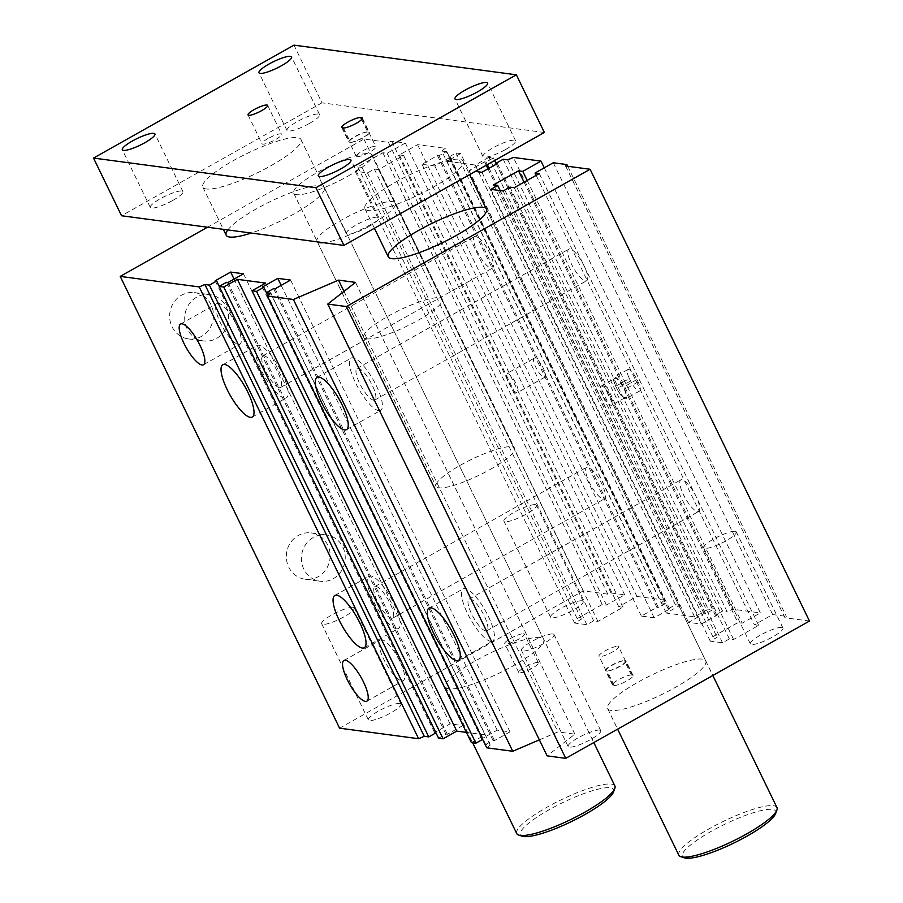 <?xml version="1.0" encoding="UTF-8"?>
<svg xmlns="http://www.w3.org/2000/svg" width="903" height="903" viewBox="0 0 903 903"><rect width="100%" height="100%" fill="white"/><g stroke="black" fill="none" stroke-linecap="round" stroke-linejoin="round"><path stroke-width="0.68" stroke-dasharray="4.51 3.39" d="M270.832 293.306L490.216 745.099L485.69 744.49L267.773 295.699M486.74 747.808L490.216 745.099M273.598 288.599L492.982 740.381L485.69 744.49M488.862 157.336L475.204 165.035L446.929 161.265L460.598 153.566L679.97 605.36L666.301 613.058L694.576 616.828L708.245 609.13L488.862 157.336L493.388 157.946L486.096 162.055L484.595 161.851L469.108 170.577L475.305 171.401M446.274 151.659L441.748 151.061L661.12 602.843L665.646 603.452L446.274 151.659L438.982 155.767L437.47 155.564L421.983 164.29L434.806 165.994L450.292 157.269L448.78 157.077L456.071 152.968L460.598 153.566M441.748 151.061L445.213 148.34L664.597 600.134L661.12 602.843M207.509 227.217L363.92 139.085L388.425 142.358L391.642 141.195L405.312 143.024L387.094 153.284L382.849 152.72L357.791 166.841L362.035 167.405L355.206 171.254L367.453 172.891L374.282 169.03L378.526 169.606L403.585 155.485L399.34 154.921L417.558 144.661L445.213 148.34M317.563 241.891A43.637 8.77 154.1 0 1 317.043 241.236A43.637 8.77 154.1 0 1 352.452 214.293A43.637 8.77 154.1 0 1 395.548 203.119A43.637 8.77 154.1 0 1 369.654 225.152A43.637 8.77 154.1 0 1 323.601 242.704M227.838 229.926A54.541 10.971 154.1 0 1 272.424 200.556A54.541 10.971 154.1 0 1 320.802 185.702A54.541 10.971 154.1 0 1 324.312 187.542A54.541 10.971 154.1 0 1 302.257 209.056A54.541 10.971 154.1 0 1 251.248 233.042M482.891 207.329A54.541 10.971 154.1 0 1 486.401 209.169L712.828 675.489M507.712 159.854L727.084 611.647L732.728 609.22L513.356 157.438M503.185 159.255L722.569 611.038L727.084 611.647M438.982 155.767L658.355 607.55L665.646 603.452M544.261 167.823L760.382 612.911L732.728 609.22M682.013 479.628A18.139 5.17 -119.4 0 0 680.862 479.809A18.139 5.17 -119.4 0 0 685.275 498.151A18.139 5.17 -119.4 0 0 698.674 511.414A18.139 5.17 -119.4 0 0 695.175 494.754A18.139 5.17 -119.4 0 0 682.013 479.628M569.985 248.935A18.139 5.17 -119.4 0 0 568.845 249.115A18.139 5.17 -119.4 0 0 573.247 267.457A18.139 5.17 -119.4 0 0 586.657 280.709A18.139 5.17 -119.4 0 0 583.157 264.048A18.139 5.17 -119.4 0 0 569.985 248.935M629.402 378.56L630.576 380.964A10.904 3.104 -119.4 0 0 639.696 390.965A10.904 3.104 -119.4 0 0 638.105 381.969L636.942 379.565A10.904 3.104 -119.4 0 0 627.822 369.553A10.904 3.104 -119.4 0 0 629.402 378.56L615.733 386.258A10.904 3.104 60.6 0 1 614.153 377.251A10.904 3.104 60.6 0 1 623.273 387.263L623.86 388.459A10.904 3.104 60.6 0 1 625.44 397.467A10.904 3.104 60.6 0 1 616.32 387.455A10.904 3.104 60.6 0 1 614.74 378.459A10.904 3.104 60.6 0 1 623.86 388.459L624.447 389.667A10.904 3.104 60.6 0 1 626.027 398.663A10.904 3.104 60.6 0 1 616.907 388.662L615.733 386.258M471.366 742.582L485.035 734.884L265.651 283.091M485.035 734.884L466.422 732.401M694.576 616.828L475.204 165.035M666.301 613.058L446.929 161.265M679.97 605.36L675.444 604.75L668.164 608.859L669.665 609.062L654.178 617.787L641.367 616.083L656.853 607.358L658.355 607.55M456.071 152.968L675.444 604.75M610.191 396.157A10.904 3.104 60.6 0 1 611.782 405.165A10.904 3.104 60.6 0 1 603.723 397.185A10.904 3.104 60.6 0 1 601.071 386.157A10.904 3.104 60.6 0 1 601.759 386.044A10.904 3.104 60.6 0 1 610.191 396.157M534.858 358.085A10.904 3.104 -119.4 0 0 534.17 358.186A10.904 3.104 -119.4 0 0 536.822 369.225A10.904 3.104 -119.4 0 0 544.881 377.194A10.904 3.104 -119.4 0 0 542.782 367.171A10.904 3.104 -119.4 0 0 534.858 358.085M507.52 373.481A10.904 3.104 60.6 0 1 515.444 382.567A10.904 3.104 60.6 0 1 517.543 392.591A10.904 3.104 60.6 0 1 509.484 384.622A10.904 3.104 60.6 0 1 506.831 373.582A10.904 3.104 60.6 0 1 507.52 373.481M606.669 670.974A10.904 2.19 154.1 0 1 605.969 670.602A10.904 2.19 154.1 0 1 613.397 664.585A10.904 2.19 154.1 0 1 624.899 660.703A10.904 2.19 154.1 0 1 625.598 661.075A10.904 2.19 154.1 0 1 618.171 667.091A10.904 2.19 154.1 0 1 606.669 670.974L606.206 670.906A10.904 2.19 154.1 0 1 605.495 670.534A10.904 2.19 154.1 0 1 612.923 664.518A10.904 2.19 154.1 0 1 624.424 660.646L625.361 660.77A10.904 2.19 154.1 0 1 626.072 661.131A10.904 2.19 154.1 0 1 618.645 667.148A10.904 2.19 154.1 0 1 607.143 671.031L606.669 670.974M631.423 675.06A10.904 2.19 -25.9 0 0 619.921 678.943A10.904 2.19 -25.9 0 0 612.505 684.959A10.904 2.19 -25.9 0 0 613.205 685.321L614.142 685.456A10.904 2.19 -25.9 0 0 625.644 681.573A10.904 2.19 -25.9 0 0 633.071 675.557A10.904 2.19 -25.9 0 0 632.371 675.184L631.423 675.06L624.424 660.646M617.889 646.288A10.904 2.19 154.1 0 1 618.6 646.65A10.904 2.19 154.1 0 1 609.739 653.388A10.904 2.19 154.1 0 1 598.971 656.188A10.904 2.19 154.1 0 1 606.398 650.171A10.904 2.19 154.1 0 1 617.889 646.288M537.657 662.554A10.904 2.19 -25.9 0 0 526.156 666.437A10.904 2.19 -25.9 0 0 518.74 672.453A10.904 2.19 -25.9 0 0 529.508 669.654A10.904 2.19 -25.9 0 0 538.369 662.926A10.904 2.19 -25.9 0 0 537.657 662.554M523.661 633.714A10.904 2.19 154.1 0 1 524.361 634.087A10.904 2.19 154.1 0 1 515.511 640.825A10.904 2.19 154.1 0 1 504.732 643.613A10.904 2.19 154.1 0 1 512.159 637.597A10.904 2.19 154.1 0 1 523.661 633.714M358.164 368.266A18.139 5.17 60.6 0 1 371.336 383.391A18.139 5.17 60.6 0 1 374.824 400.052A18.139 5.17 60.6 0 1 361.426 386.789A18.139 5.17 60.6 0 1 357.024 368.447A18.139 5.17 60.6 0 1 358.164 368.266M470.181 598.971A18.139 5.17 60.6 0 1 483.353 614.085A18.139 5.17 60.6 0 1 486.852 630.745A18.139 5.17 60.6 0 1 473.454 617.494A18.139 5.17 60.6 0 1 469.041 599.152A18.139 5.17 60.6 0 1 470.181 598.971M375.953 586.397A18.139 5.17 60.6 0 1 389.125 601.522A18.139 5.17 60.6 0 1 392.613 618.183A18.139 5.17 60.6 0 1 379.215 604.92A18.139 5.17 60.6 0 1 374.813 586.578A18.139 5.17 60.6 0 1 375.953 586.397M587.774 467.065A18.139 5.17 -119.4 0 0 586.634 467.246A18.139 5.17 -119.4 0 0 591.036 485.588A18.139 5.17 -119.4 0 0 604.434 498.84A18.139 5.17 -119.4 0 0 600.946 482.179A18.139 5.17 -119.4 0 0 587.774 467.065M263.924 355.692A18.139 5.17 60.6 0 1 277.097 370.817A18.139 5.17 60.6 0 1 280.596 387.477A18.139 5.17 60.6 0 1 267.198 374.226A18.139 5.17 60.6 0 1 262.784 355.872A18.139 5.17 60.6 0 1 263.924 355.692M475.757 236.36A18.139 5.17 -119.4 0 0 474.606 236.541A18.139 5.17 -119.4 0 0 479.019 254.883A18.139 5.17 -119.4 0 0 492.417 268.135A18.139 5.17 -119.4 0 0 488.918 251.486A18.139 5.17 -119.4 0 0 475.757 236.36M284.524 398.11A30.002 8.545 -119.4 0 0 286.409 397.817A30.002 8.545 -119.4 0 0 279.129 367.476A30.002 8.545 -119.4 0 0 256.96 345.544A30.002 8.545 -119.4 0 0 262.739 373.108A30.002 8.545 -119.4 0 0 284.524 398.11M396.552 628.815A30.002 8.545 -119.4 0 0 398.437 628.511A30.002 8.545 -119.4 0 0 391.146 598.17A30.002 8.545 -119.4 0 0 368.977 576.249A30.002 8.545 -119.4 0 0 374.768 603.802A30.002 8.545 -119.4 0 0 396.552 628.815M490.78 641.378A30.002 8.545 -119.4 0 0 492.666 641.085A30.002 8.545 -119.4 0 0 485.385 610.744A30.002 8.545 -119.4 0 0 463.216 588.812A30.002 8.545 -119.4 0 0 468.996 616.377A30.002 8.545 -119.4 0 0 490.78 641.378M378.763 410.684A30.002 8.545 -119.4 0 0 380.648 410.38A30.002 8.545 -119.4 0 0 373.357 380.039A30.002 8.545 -119.4 0 0 351.188 358.119A30.002 8.545 -119.4 0 0 356.978 385.671A30.002 8.545 -119.4 0 0 378.763 410.684M399.815 703.448A18.128 3.646 -25.9 0 0 380.705 709.893A18.128 3.646 -25.9 0 0 368.368 719.894A18.128 3.646 -25.9 0 0 386.27 715.255A18.128 3.646 -25.9 0 0 400.977 704.058A18.128 3.646 -25.9 0 0 399.815 703.448M353.141 607.324A18.128 3.646 154.1 0 1 354.303 607.933A18.128 3.646 154.1 0 1 339.584 619.131A18.128 3.646 154.1 0 1 321.694 623.77A18.128 3.646 154.1 0 1 334.02 613.769A18.128 3.646 154.1 0 1 353.141 607.324M582.029 600.788A18.128 3.646 -25.9 0 0 562.919 607.245A18.128 3.646 -25.9 0 0 550.582 617.234A18.128 3.646 -25.9 0 0 568.484 612.595A18.128 3.646 -25.9 0 0 583.191 601.398A18.128 3.646 -25.9 0 0 582.029 600.788M535.355 504.664A18.128 3.646 154.1 0 1 536.517 505.274A18.128 3.646 154.1 0 1 521.799 516.471A18.128 3.646 154.1 0 1 503.908 521.11A18.128 3.646 154.1 0 1 516.234 511.109A18.128 3.646 154.1 0 1 535.355 504.664M781.806 627.438A18.128 3.646 -25.9 0 0 762.696 633.883A18.128 3.646 -25.9 0 0 750.359 643.884A18.128 3.646 -25.9 0 0 768.261 639.245A18.128 3.646 -25.9 0 0 782.969 628.048A18.128 3.646 -25.9 0 0 781.806 627.438M735.132 531.314A18.128 3.646 154.1 0 1 736.295 531.923A18.128 3.646 154.1 0 1 721.576 543.121A18.128 3.646 154.1 0 1 703.685 547.76A18.128 3.646 154.1 0 1 716.011 537.759A18.128 3.646 154.1 0 1 735.132 531.314M599.592 730.087A18.128 3.646 -25.9 0 0 580.482 736.543A18.128 3.646 -25.9 0 0 568.145 746.544A18.128 3.646 -25.9 0 0 586.047 741.905A18.128 3.646 -25.9 0 0 600.755 730.708A18.128 3.646 -25.9 0 0 599.592 730.087M552.918 633.962A18.128 3.646 154.1 0 1 554.081 634.583A18.128 3.646 154.1 0 1 539.373 645.769A18.128 3.646 154.1 0 1 521.471 650.42A18.128 3.646 154.1 0 1 533.808 640.419A18.128 3.646 154.1 0 1 552.918 633.962M401.824 680.896A23.365 6.648 -119.4 0 0 403.291 680.659A23.365 6.648 -119.4 0 0 397.613 657.034A23.365 6.648 -119.4 0 0 380.355 639.956A23.365 6.648 -119.4 0 0 384.859 661.414A23.365 6.648 -119.4 0 0 401.824 680.896M238.46 344.461A23.365 6.648 -119.4 0 0 239.927 344.224A23.365 6.648 -119.4 0 0 234.249 320.599A23.365 6.648 -119.4 0 0 216.991 303.521A23.365 6.648 -119.4 0 0 221.495 324.978A23.365 6.648 -119.4 0 0 238.46 344.461M327.755 545.096A23.365 21.898 97.6 0 0 311.332 532.928A23.365 21.898 97.6 0 0 286.544 553.189A23.365 21.898 97.6 0 0 305.158 579.241A23.365 21.898 97.6 0 0 326.096 569.308A23.365 21.898 97.6 0 0 327.755 545.096M342.835 547.105A23.365 21.898 -82.4 0 1 341.165 571.317A23.365 21.898 -82.4 0 1 320.226 581.25A23.365 21.898 -82.4 0 1 301.613 555.198A23.365 21.898 -82.4 0 1 326.412 534.937A23.365 21.898 -82.4 0 1 342.835 547.105M211.065 304.785A23.365 21.898 97.6 0 0 194.642 292.617A23.365 21.898 97.6 0 0 169.854 312.878A23.365 21.898 97.6 0 0 188.467 338.93A23.365 21.898 97.6 0 0 209.406 328.997A23.365 21.898 97.6 0 0 211.065 304.785M226.145 306.794A23.365 21.898 -82.4 0 1 224.475 331.006A23.365 21.898 -82.4 0 1 203.536 340.939A23.365 21.898 -82.4 0 1 184.923 314.887A23.365 21.898 -82.4 0 1 209.722 294.626A23.365 21.898 -82.4 0 1 226.145 306.794M366.528 338.839A43.637 8.77 -25.9 0 0 412.524 323.308A43.637 8.77 -25.9 0 0 442.222 299.243A43.637 8.77 -25.9 0 0 399.137 310.418A43.637 8.77 -25.9 0 0 363.717 337.361A43.637 8.77 -25.9 0 0 366.528 338.839M540.175 637.495A54.541 10.971 -25.9 0 0 482.676 656.899A54.541 10.971 -25.9 0 0 445.563 686.991A54.541 10.971 -25.9 0 0 499.415 673.028A54.541 10.971 -25.9 0 0 543.696 639.335A54.541 10.971 -25.9 0 0 540.175 637.495M702.263 659.111A54.541 10.971 -25.9 0 0 644.765 678.525A54.541 10.971 -25.9 0 0 607.651 708.607A54.541 10.971 -25.9 0 0 661.504 694.644A54.541 10.971 -25.9 0 0 705.774 660.951A54.541 10.971 -25.9 0 0 702.263 659.111M565.594 165.983L784.967 617.776L786.299 616.365L772.641 614.548L754.411 624.808L758.655 625.373L733.597 639.493L729.364 638.929L722.524 642.778L710.277 641.141L717.106 637.292L712.873 636.728L737.92 622.607L742.164 623.172L760.382 612.911M567.75 166.276L786.299 616.365M553.257 162.754L772.641 614.548M536.168 175.34L754.411 624.808M539.283 173.59L758.655 625.373M514.225 187.7L733.597 639.493M509.981 187.135L729.364 638.929M503.152 190.984L722.524 642.778M490.905 189.348L710.277 641.141M500.206 190.589L717.106 637.292M493.489 184.934L712.873 636.728M524.056 182.169L737.92 622.607M527.171 180.408L742.164 623.172M722.569 611.038L715.278 615.146L716.79 615.349L701.292 624.075L688.481 622.359L703.968 613.634L705.48 613.837L712.76 609.728L708.245 609.13M496.3 164.177L715.278 615.146M497.406 163.556L716.79 615.349M481.92 172.281L701.292 624.075M469.108 170.577L688.481 622.359M484.595 161.851L486.243 165.238M487.992 168.861L703.968 613.634M486.096 162.055L487.349 164.617M489.099 168.24L705.48 613.837M493.388 157.946L494.63 160.508M495.995 163.308L712.76 609.728M448.78 157.077L668.164 608.859M450.292 157.269L669.665 609.062M434.806 165.994L654.178 617.787M421.983 164.29L641.367 616.083M437.47 155.564L656.853 607.358M664.597 600.134L636.942 596.443L618.713 606.714L622.957 607.279L597.899 621.388L593.666 620.824L586.826 624.673L574.579 623.036L581.408 619.187L577.175 618.623L602.222 604.513L606.466 605.078L624.684 594.806L611.026 592.989L607.809 594.151L583.304 590.878L339.596 728.179M417.558 144.661L636.942 596.443M399.34 154.921L618.713 606.714M403.585 155.485L622.957 607.279M378.526 169.606L597.899 621.388M374.282 169.03L593.666 620.824M367.453 172.891L586.826 624.673M355.206 171.254L574.579 623.036M362.035 167.405L581.408 619.187M357.791 166.841L577.175 618.623M382.849 152.72L602.222 604.513M387.094 153.284L606.466 605.078M405.312 143.024L624.684 594.806M391.642 141.195L611.026 592.989M388.425 142.358L607.809 594.151M363.92 139.085L583.304 590.878M435.968 732.841L434.557 732.593L450.044 723.867L462.855 725.572L447.369 734.297L445.856 734.105L438.576 738.202M219.282 286.364L436.059 732.796M215.174 280.799L434.557 732.593M234.069 279.083L450.044 723.867M243.483 273.79L462.855 725.572M227.985 282.515L447.369 734.297M226.484 282.312L445.856 734.105M482.654 739.376L481.671 738.88L497.158 730.155L509.969 731.859L494.483 740.584L492.982 740.381M266.408 292.651L483.173 739.083M262.288 287.086L481.671 738.88M281.183 285.371L497.158 730.155M290.597 280.077L509.969 731.859M275.11 288.802L494.483 740.584M539.362 739.862L557.907 731.904L574.872 734.173L547.139 755.867M343.998 291.376L557.907 731.904M355.489 282.379L574.872 734.173M809.472 621.05L784.967 617.776M775.609 813.547A51.821 10.418 -25.9 0 0 724.511 824.405A51.821 10.418 -25.9 0 0 684.372 857.85M678.83 855.197A54.541 10.971 154.1 0 1 723.1 821.504A54.541 10.971 154.1 0 1 776.952 807.542M432.842 187.44A54.541 10.971 -25.9 0 0 463.058 161.106A54.541 10.971 -25.9 0 0 409.206 175.058A54.541 10.971 -25.9 0 0 364.925 208.751A54.541 10.971 -25.9 0 0 432.842 187.44M613.532 791.931A51.821 10.418 -25.9 0 0 562.422 802.778A51.821 10.418 -25.9 0 0 522.295 836.234M516.742 833.582A54.541 10.971 154.1 0 1 561.011 799.889A54.541 10.971 154.1 0 1 614.875 785.926M270.753 165.825A54.541 10.971 -25.9 0 0 300.981 139.48A54.541 10.971 -25.9 0 0 247.117 153.442A54.541 10.971 -25.9 0 0 202.848 187.135A54.541 10.971 -25.9 0 0 270.753 165.825M349.958 142.279A10.904 2.19 -25.9 0 0 361.46 138.396A10.904 2.19 -25.9 0 0 368.875 132.38A10.904 2.19 -25.9 0 0 368.176 132.019A10.904 2.19 -25.9 0 0 356.674 135.89A10.904 2.19 -25.9 0 0 349.258 141.906A10.904 2.19 -25.9 0 0 349.958 142.279L350.432 142.347A10.904 2.19 -25.9 0 0 361.922 138.464A10.904 2.19 -25.9 0 0 369.35 132.448A10.904 2.19 -25.9 0 0 368.65 132.075L367.702 131.951A10.904 2.19 -25.9 0 0 356.211 135.834A10.904 2.19 -25.9 0 0 348.784 141.85A10.904 2.19 -25.9 0 0 349.484 142.211L349.958 142.279M268.067 138.498A10.904 2.19 -25.9 0 0 262.017 143.758A10.904 2.19 -25.9 0 0 272.796 140.97A10.904 2.19 -25.9 0 0 281.646 134.231A10.904 2.19 -25.9 0 0 268.067 138.498M356.956 156.693A10.904 2.19 -25.9 0 0 368.458 152.81A10.904 2.19 -25.9 0 0 375.885 146.794A10.904 2.19 -25.9 0 0 362.295 151.061A10.904 2.19 -25.9 0 0 356.256 156.332A10.904 2.19 -25.9 0 0 356.956 156.693M490.397 469.312A43.637 8.77 -25.9 0 0 514.563 448.238A43.637 8.77 -25.9 0 0 471.479 459.413A43.637 8.77 -25.9 0 0 436.059 486.356A43.637 8.77 -25.9 0 0 490.397 469.312M348.027 176.13A43.637 8.77 -25.9 0 0 372.205 155.056A43.637 8.77 -25.9 0 0 329.121 166.22A43.637 8.77 -25.9 0 0 293.701 193.174A43.637 8.77 -25.9 0 0 348.027 176.13M172.879 200.376A18.128 3.646 -25.9 0 0 182.925 191.617A18.128 3.646 -25.9 0 0 165.023 196.267A18.128 3.646 -25.9 0 0 150.316 207.464A18.128 3.646 -25.9 0 0 172.879 200.376M505.556 149.526A18.128 3.646 -25.9 0 0 515.59 140.778A18.128 3.646 -25.9 0 0 497.688 145.417A18.128 3.646 -25.9 0 0 482.981 156.614A18.128 3.646 -25.9 0 0 505.556 149.526M368.887 226.518A18.128 3.646 -25.9 0 0 378.933 217.77A18.128 3.646 -25.9 0 0 361.031 222.409A18.128 3.646 -25.9 0 0 346.323 233.606A18.128 3.646 -25.9 0 0 368.887 226.518M309.537 123.384A18.128 3.646 -25.9 0 0 319.583 114.636A18.128 3.646 -25.9 0 0 301.681 119.275A18.128 3.646 -25.9 0 0 286.973 130.472A18.128 3.646 -25.9 0 0 309.537 123.384M544.362 132.493L321.976 102.829L293.972 45.15M321.976 102.829L121.544 215.749M630.576 380.964L616.907 388.662M638.105 381.969L624.447 389.667M636.942 379.565L623.273 387.263M613.205 685.321L606.206 670.906M632.371 675.184L625.361 660.77M614.142 685.456L607.143 671.031M362.205 118.801L368.65 132.075M343.422 127.921L350.432 142.347M361.663 119.501L367.702 131.951M342.485 127.797L349.484 142.211M639.696 390.965L626.027 398.663M627.822 369.553L614.153 377.251M625.452 397.467L611.782 405.165M601.071 386.157L614.74 378.459M534.17 358.186L506.831 373.582M544.881 377.194L517.543 392.591M612.505 684.959L605.495 670.534M633.071 675.557L626.072 661.131M605.969 670.602L598.971 656.188M625.598 661.075L618.6 646.65M518.74 672.453L504.732 643.613M538.369 662.926L524.361 634.087M374.824 400.052L586.645 280.709M357.024 368.447L568.845 249.115M486.852 630.745L698.674 511.414M469.041 599.152L680.862 479.809M392.613 618.183L604.434 498.84M374.813 586.578L586.634 467.246M280.585 387.477L492.417 268.146M262.784 355.872L474.606 236.541M222.804 364.789L256.96 345.544M252.253 417.062L286.409 397.817M334.821 595.495L368.988 576.238M364.27 647.767L398.437 628.511M429.06 608.058L463.216 588.812M458.51 660.33L492.666 641.085M317.032 377.364L351.199 358.107M346.481 429.636L380.648 410.38M368.368 719.894L321.694 623.77M400.977 704.058L354.303 607.933M550.582 617.234L503.908 521.11M583.191 601.398L536.517 505.274M750.359 643.884L703.685 547.76M782.969 628.048L736.295 531.923M568.145 746.544L521.471 650.42M600.755 730.708L554.081 634.583M343.919 660.488L380.355 639.956M366.855 701.191L403.291 680.659M180.555 324.053L216.991 303.521M203.48 364.756L239.927 344.224M311.332 532.928L326.412 534.937M305.158 579.241L320.226 581.25M194.642 292.617L209.722 294.626M188.467 338.93L203.536 340.939M317.043 241.236L363.717 337.361M395.548 203.119L442.222 299.243M445.563 686.98L472.641 742.751M543.696 639.335L324.312 187.542M607.651 708.607L617.618 729.127M705.774 660.951L486.401 209.169M364.925 208.751L374.395 228.245M463.058 161.106L469.616 174.606M202.848 187.135L223.334 229.328M300.981 139.48L593.802 742.548M362.351 118.022L369.35 132.448M341.786 127.425L348.784 141.85M267.638 105.391L281.646 134.231M248.02 114.918L262.017 143.758M368.875 132.38L375.885 146.805M356.256 156.332L349.258 141.906M293.701 193.174L436.059 486.356M372.205 155.056L514.563 448.238M182.925 191.628L154.921 133.949M150.316 207.464L122.311 149.785M515.59 140.778L487.586 83.099M482.981 156.614L454.977 98.935M378.933 217.77L350.928 160.091M346.323 233.606L318.319 175.927M319.583 114.636L291.579 56.957M286.973 130.472L258.969 72.793"/><path stroke-width="1.35" d="M204.868 284.501L424.252 736.295L418.608 738.722L199.224 286.928L204.868 284.501L209.394 285.111L428.767 736.904L424.252 736.295M267.773 295.699L266.317 292.707L270.832 293.306L267.367 296.015L486.74 747.808L512.757 751.273L539.362 739.862M199.224 286.928L120.212 276.386L339.596 728.179L418.608 738.722M202.012 364.981A23.365 6.648 60.6 0 1 185.047 345.51A23.365 6.648 60.6 0 1 180.544 324.053A23.365 6.648 60.6 0 1 197.813 341.131A23.365 6.648 60.6 0 1 203.48 364.756A23.365 6.648 60.6 0 1 202.012 364.981M365.376 701.428A23.365 6.648 60.6 0 1 348.411 681.946A23.365 6.648 60.6 0 1 343.908 660.488A23.365 6.648 60.6 0 1 361.177 677.566A23.365 6.648 60.6 0 1 366.855 701.191A23.365 6.648 60.6 0 1 365.376 701.428M362.385 648.061A30.002 8.545 60.6 0 1 340.6 623.047A30.002 8.545 60.6 0 1 334.81 595.495A30.002 8.545 60.6 0 1 356.978 617.426A30.002 8.545 60.6 0 1 364.27 647.767A30.002 8.545 60.6 0 1 362.385 648.061M250.357 417.355A30.002 8.545 60.6 0 1 228.572 392.353A30.002 8.545 60.6 0 1 222.793 364.789A30.002 8.545 60.6 0 1 244.961 386.721A30.002 8.545 60.6 0 1 252.253 417.062A30.002 8.545 60.6 0 1 250.357 417.355M266.317 292.707L273.598 288.599L275.11 288.802L290.597 280.077L277.785 278.361L262.288 287.086L263.8 287.289L256.508 291.398L251.993 290.789L471.366 742.582L475.892 743.18L482.654 739.376M466.422 732.401L456.76 731.114L443.091 738.812L223.718 287.019L219.192 286.42L226.484 282.312L227.985 282.515L243.483 273.79L230.66 272.074L215.174 280.799L216.686 281.002L209.394 285.111M223.718 287.019L237.387 279.32L265.651 283.091L251.993 290.789M475.305 171.401L481.92 172.281L497.406 163.556L495.905 163.353L503.185 159.255L507.712 159.854L513.356 157.438L541.01 161.118L522.792 171.389L518.548 170.825L493.489 184.934L497.734 185.499L490.905 189.348L503.152 190.984L509.981 187.135L514.225 187.7L539.283 173.59L535.039 173.026L553.257 162.754L566.926 164.583L565.594 165.983L590.088 169.256L346.38 306.557L327.755 304.074L355.489 282.379L338.535 280.122L293.385 299.491L267.367 296.015M120.212 276.386L207.509 227.217M323.601 242.704A43.637 8.77 154.1 0 1 319.854 242.715A43.637 8.77 154.1 0 1 317.563 241.891M251.248 233.042A54.541 10.971 154.1 0 1 229.701 237.037A54.541 10.971 154.1 0 1 226.179 235.198A54.541 10.971 154.1 0 1 227.838 229.926M469.616 174.606L486.401 209.169A54.541 10.971 154.1 0 1 449.288 239.25A54.541 10.971 154.1 0 1 391.778 258.653A54.541 10.971 154.1 0 1 388.267 256.813A54.541 10.971 154.1 0 1 425.381 226.732A54.541 10.971 154.1 0 1 482.891 207.329M541.01 161.118L544.261 167.823M456.76 731.114L237.387 279.32M256.508 291.398L475.892 743.18M456.613 660.635A30.002 8.545 60.6 0 1 434.828 635.622A30.002 8.545 60.6 0 1 429.049 608.069A30.002 8.545 60.6 0 1 451.218 629.989A30.002 8.545 60.6 0 1 458.51 660.33A30.002 8.545 60.6 0 1 456.613 660.635M344.596 429.93A30.002 8.545 60.6 0 1 322.811 404.916A30.002 8.545 60.6 0 1 317.032 377.364A30.002 8.545 60.6 0 1 339.189 399.295A30.002 8.545 60.6 0 1 346.481 429.636A30.002 8.545 60.6 0 1 344.596 429.93M566.926 164.583L567.75 166.276M535.039 173.026L536.168 175.34M497.734 185.499L500.206 190.589M518.548 170.825L524.056 182.169M522.792 171.389L527.171 180.408M495.905 163.353L496.3 164.177M486.243 165.238L487.992 168.861M487.349 164.617L489.099 168.24M494.63 160.508L495.995 163.308M428.767 736.904L435.968 732.841M216.686 281.002L219.282 286.364M230.66 272.074L234.069 279.083M219.192 286.42L438.576 738.202L443.091 738.812M263.8 287.289L266.408 292.651M277.785 278.361L281.183 285.371M293.385 299.491L512.757 751.273M338.535 280.122L343.998 291.376M327.755 304.074L547.139 755.867L565.752 758.351L809.472 621.05L590.088 169.256M346.38 306.557L565.752 758.351M680.851 856.71L684.372 857.85A51.821 10.418 -25.9 0 0 746.962 836.167A51.821 10.418 -25.9 0 0 775.609 813.547L776.896 810.081A54.541 10.971 154.1 0 1 746.736 833.887A54.541 10.971 154.1 0 1 680.851 856.71A54.541 10.971 154.1 0 1 678.83 855.197L617.618 729.127M712.828 675.489L776.952 807.542A54.541 10.971 154.1 0 1 776.896 810.081M518.774 835.094L522.295 836.234A51.821 10.418 -25.9 0 0 584.884 814.54A51.821 10.418 -25.9 0 0 613.532 791.931L614.808 788.454A54.541 10.971 154.1 0 1 584.659 812.271A54.541 10.971 154.1 0 1 518.774 835.094A54.541 10.971 154.1 0 1 516.742 833.582L472.641 742.751M593.802 742.548L614.875 785.926A54.541 10.971 154.1 0 1 614.808 788.454M361.651 117.661A10.904 2.19 154.1 0 1 362.351 118.022A10.904 2.19 154.1 0 1 354.924 124.038A10.904 2.19 154.1 0 1 343.422 127.921L342.485 127.797A10.904 2.19 154.1 0 1 341.786 127.425A10.904 2.19 154.1 0 1 349.201 121.408A10.904 2.19 154.1 0 1 360.703 117.537L362.205 118.801M254.059 109.658A10.904 2.19 154.1 0 1 267.638 105.391A10.904 2.19 154.1 0 1 258.789 112.13A10.904 2.19 154.1 0 1 248.02 114.918A10.904 2.19 154.1 0 1 254.059 109.658M144.875 142.697A18.128 3.646 154.1 0 1 122.311 149.785A18.128 3.646 154.1 0 1 132.346 141.026A18.128 3.646 154.1 0 1 154.921 133.949A18.128 3.646 154.1 0 1 144.875 142.697M477.54 91.858A18.128 3.646 154.1 0 1 454.977 98.935A18.128 3.646 154.1 0 1 465.022 90.187A18.128 3.646 154.1 0 1 487.586 83.099A18.128 3.646 154.1 0 1 477.54 91.858M340.882 168.85A18.128 3.646 154.1 0 1 318.319 175.927A18.128 3.646 154.1 0 1 328.353 167.179A18.128 3.646 154.1 0 1 350.928 160.091A18.128 3.646 154.1 0 1 340.882 168.85M281.533 65.705A18.128 3.646 154.1 0 1 258.969 72.793A18.128 3.646 154.1 0 1 269.015 64.034A18.128 3.646 154.1 0 1 291.579 56.957A18.128 3.646 154.1 0 1 281.533 65.705M93.528 158.07L293.972 45.15L516.358 74.814L315.926 187.734L93.528 158.07L121.544 215.749L343.93 245.413L315.926 187.734M343.93 245.413L544.362 132.493L516.358 74.814M360.703 117.537L361.663 119.501M374.395 228.245L388.267 256.813M223.334 229.328L226.179 235.198"/></g></svg>
